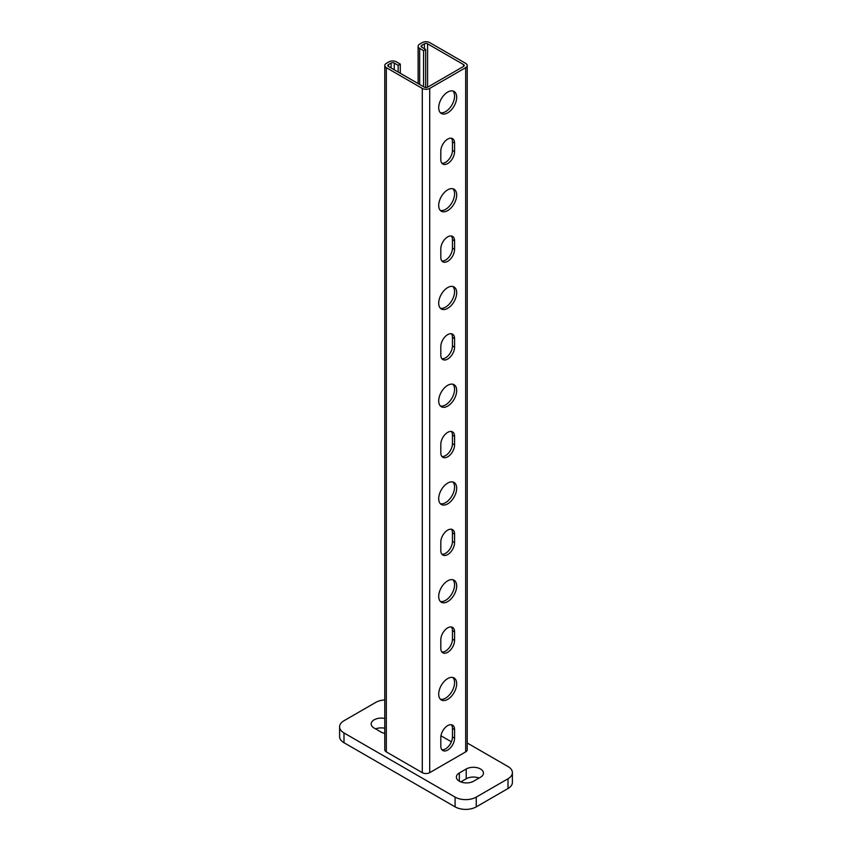 <?xml version="1.0" encoding="UTF-8"?>
<svg xmlns="http://www.w3.org/2000/svg" width="852" height="852" viewBox="0 0 852 852"><rect width="100%" height="100%" fill="white"/><g stroke="black" fill="none" stroke-linecap="round" stroke-linejoin="round"><path stroke-width="1.28" d="M447.694 699.343A12.716 7.348 -60 0 1 441.336 699.982A12.716 7.348 -60 0 1 439.387 689.779A12.716 7.348 -60 0 1 447.694 678.575A12.716 7.348 -60 0 1 454.052 677.947A12.716 7.348 -60 0 1 456.001 688.139A12.716 7.348 -60 0 1 447.694 699.343M440.367 699.215A12.716 7.348 120 0 0 445.575 698.129A12.716 7.348 120 0 0 453.573 687.883A12.716 7.348 120 0 0 452.902 677.489M447.694 601.597A12.716 7.348 -60 0 1 441.336 602.226A12.716 7.348 -60 0 1 439.387 592.033A12.716 7.348 -60 0 1 447.694 580.83A12.716 7.348 -60 0 1 454.052 580.201A12.716 7.348 -60 0 1 456.001 590.393A12.716 7.348 -60 0 1 447.694 601.597M440.367 601.459A12.716 7.348 120 0 0 445.575 600.372A12.716 7.348 120 0 0 453.573 590.138A12.716 7.348 120 0 0 452.902 579.743M447.694 503.851A12.716 7.348 -60 0 1 441.336 504.48A12.716 7.348 -60 0 1 439.387 494.288A12.716 7.348 -60 0 1 447.694 483.073A12.716 7.348 -60 0 1 454.052 482.445A12.716 7.348 -60 0 1 456.001 492.637A12.716 7.348 -60 0 1 447.694 503.851M440.367 503.713A12.716 7.348 120 0 0 445.575 502.627A12.716 7.348 120 0 0 453.573 492.392A12.716 7.348 120 0 0 452.902 481.987M447.694 406.106A12.716 7.348 -60 0 1 441.336 406.734A12.716 7.348 -60 0 1 439.387 396.542A12.716 7.348 -60 0 1 447.694 385.328A12.716 7.348 -60 0 1 454.052 384.699A12.716 7.348 -60 0 1 456.001 394.891A12.716 7.348 -60 0 1 447.694 406.106M440.367 405.967A12.716 7.348 120 0 0 445.575 404.881A12.716 7.348 120 0 0 453.573 394.636A12.716 7.348 120 0 0 452.902 384.241M447.694 308.349A12.716 7.348 -60 0 1 441.336 308.978A12.716 7.348 -60 0 1 439.387 298.786A12.716 7.348 -60 0 1 447.694 287.582A12.716 7.348 -60 0 1 454.052 286.954A12.716 7.348 -60 0 1 456.001 297.146A12.716 7.348 -60 0 1 447.694 308.349M440.367 308.222A12.716 7.348 120 0 0 445.575 307.135A12.716 7.348 120 0 0 453.573 296.89A12.716 7.348 120 0 0 452.902 286.496M447.694 210.604A12.716 7.348 -60 0 1 441.336 211.232A12.716 7.348 -60 0 1 439.387 201.04A12.716 7.348 -60 0 1 447.694 189.836A12.716 7.348 -60 0 1 454.052 189.208A12.716 7.348 -60 0 1 456.001 199.4A12.716 7.348 -60 0 1 447.694 210.604M440.367 210.465A12.716 7.348 120 0 0 445.575 209.379A12.716 7.348 120 0 0 453.573 199.144A12.716 7.348 120 0 0 452.902 188.75M447.694 112.858A12.716 7.348 -60 0 1 441.336 113.486A12.716 7.348 -60 0 1 439.387 103.294A12.716 7.348 -60 0 1 447.694 92.08A12.716 7.348 -60 0 1 454.052 91.452A12.716 7.348 -60 0 1 456.001 101.644A12.716 7.348 -60 0 1 447.694 112.858M440.367 112.72A12.716 7.348 120 0 0 445.575 111.633A12.716 7.348 120 0 0 453.573 101.399A12.716 7.348 120 0 0 452.902 90.994M447.694 750.058A9.723 5.613 -60 0 1 442.827 750.537A9.723 5.613 -60 0 1 440.814 746.086L440.814 737.534A9.723 5.613 -60 0 1 447.694 725.616A9.723 5.613 -60 0 1 452.55 725.137A9.723 5.613 -60 0 1 454.574 729.589L454.574 738.141A9.723 5.613 -60 0 1 447.694 750.058M441.89 749.728A9.723 5.613 120 0 0 445.575 748.833A9.723 5.613 120 0 0 452.455 736.916L452.455 728.364A9.723 5.613 120 0 0 451.379 724.722M447.694 652.302A9.723 5.613 -60 0 1 442.827 652.792A9.723 5.613 -60 0 1 440.814 648.329L440.814 639.777A9.723 5.613 -60 0 1 447.694 627.871A9.723 5.613 -60 0 1 452.55 627.391A9.723 5.613 -60 0 1 454.574 631.843L454.574 640.395A9.723 5.613 -60 0 1 447.694 652.302M441.89 651.972A9.723 5.613 120 0 0 445.575 651.088A9.723 5.613 120 0 0 452.455 639.17L452.455 630.618A9.723 5.613 120 0 0 451.379 626.976M447.694 554.556A9.723 5.613 -60 0 1 442.827 555.035A9.723 5.613 -60 0 1 440.814 550.584L440.814 542.032A9.723 5.613 -60 0 1 447.694 530.125A9.723 5.613 -60 0 1 452.55 529.635A9.723 5.613 -60 0 1 454.574 534.087L454.574 542.639A9.723 5.613 -60 0 1 447.694 554.556M441.89 554.226A9.723 5.613 120 0 0 445.575 553.331A9.723 5.613 120 0 0 452.455 541.425L452.455 532.873A9.723 5.613 120 0 0 451.379 529.23M447.694 456.81A9.723 5.613 -60 0 1 442.827 457.29A9.723 5.613 -60 0 1 440.814 452.838L440.814 444.286A9.723 5.613 -60 0 1 447.694 432.369A9.723 5.613 -60 0 1 452.55 431.889A9.723 5.613 -60 0 1 454.574 436.341L454.574 444.893A9.723 5.613 -60 0 1 447.694 456.81M441.89 456.48A9.723 5.613 120 0 0 445.575 455.586A9.723 5.613 120 0 0 452.455 443.668L452.455 435.116A9.723 5.613 120 0 0 451.379 431.485M447.694 359.065A9.723 5.613 -60 0 1 442.827 359.544A9.723 5.613 -60 0 1 440.814 355.092L440.814 346.54A9.723 5.613 -60 0 1 447.694 334.623A9.723 5.613 -60 0 1 452.55 334.144A9.723 5.613 -60 0 1 454.574 338.595L454.574 347.147A9.723 5.613 -60 0 1 447.694 359.065M441.89 358.724A9.723 5.613 120 0 0 445.575 357.84A9.723 5.613 120 0 0 452.455 345.923L452.455 337.371A9.723 5.613 120 0 0 451.379 333.728M447.694 261.308A9.723 5.613 -60 0 1 442.827 261.798A9.723 5.613 -60 0 1 440.814 257.336L440.814 248.784A9.723 5.613 -60 0 1 447.694 236.877A9.723 5.613 -60 0 1 452.55 236.398A9.723 5.613 -60 0 1 454.574 240.85L454.574 249.402A9.723 5.613 -60 0 1 447.694 261.308M441.89 260.978A9.723 5.613 120 0 0 445.575 260.094A9.723 5.613 120 0 0 452.455 248.177L452.455 239.625A9.723 5.613 120 0 0 451.379 235.983M447.694 163.563A9.723 5.613 -60 0 1 442.827 164.042A9.723 5.613 -60 0 1 440.814 159.59L440.814 151.038A9.723 5.613 -60 0 1 447.694 139.121A9.723 5.613 -60 0 1 452.55 138.642A9.723 5.613 -60 0 1 454.574 143.093L454.574 151.645A9.723 5.613 -60 0 1 447.694 163.563M441.89 163.233A9.723 5.613 120 0 0 445.575 162.338A9.723 5.613 120 0 0 452.455 150.431L452.455 141.879A9.723 5.613 120 0 0 451.379 138.237M422.294 772.657L422.294 88.416A5.24 3.025 0 0 0 429.706 88.416L429.706 772.657A5.24 3.025 180 0 1 422.294 772.657L386.318 751.89A5.24 3.025 180 0 1 384.784 749.749L384.784 65.508A5.24 3.025 0 0 0 386.318 67.649L386.318 751.89M465.682 751.89L465.682 67.649A5.24 3.025 0 0 0 467.215 65.508L467.215 749.749A5.24 3.025 180 0 1 465.682 751.89L429.706 772.657M465.682 67.649L429.706 88.416M451.379 741.794L440.963 735.787M400.291 73.272L400.291 64.102L396.372 61.845A5.24 3.025 0 0 0 388.97 61.845L386.318 63.367A5.24 3.025 0 0 0 384.784 65.508M422.294 88.416L386.318 67.649M467.215 65.508A5.24 3.025 0 0 0 465.682 63.367L429.706 42.6A5.24 3.025 0 0 0 422.294 42.6L419.653 44.123A5.24 3.025 0 0 0 418.119 46.264A5.24 3.025 0 0 0 419.653 48.404L419.653 84.444M423.561 86.712L423.561 50.662L419.653 48.404M398.172 72.047L398.172 65.327L394.252 63.069A2.247 1.299 0 0 0 391.079 63.069L388.437 64.592A2.247 1.299 0 0 0 387.777 65.508A2.247 1.299 0 0 0 388.437 66.424L424.413 87.202A2.247 1.299 0 0 0 427.587 87.202L463.563 66.424A2.247 1.299 0 0 0 464.223 65.508A2.247 1.299 0 0 0 463.563 64.592L427.587 43.825A2.247 1.299 0 0 0 424.413 43.825L421.772 45.348A2.247 1.299 0 0 0 421.112 46.264A2.247 1.299 0 0 0 421.772 47.179L425.68 49.437L423.561 50.662M425.68 87.564L425.68 49.437M400.291 64.102L398.172 65.327M473.616 781.209A10.096 5.836 180 0 1 459.334 781.209A10.096 5.836 180 0 1 456.374 777.088A10.096 5.836 180 0 1 459.334 772.966L466.214 768.994A10.096 5.836 180 0 1 480.496 768.994A10.096 5.836 180 0 1 483.457 773.115A10.096 5.836 180 0 1 480.496 777.237L473.616 781.209M479.048 778.078A10.096 5.836 0 0 0 466.214 778.771L460.783 781.902M384.784 733.402A10.096 5.836 180 0 1 381.025 732.028L374.156 728.066A10.096 5.836 180 0 1 371.195 723.934A10.096 5.836 180 0 1 374.156 719.812A10.096 5.836 180 0 1 384.784 718.46M384.784 728.236A10.096 5.836 0 0 0 375.594 728.897M384.784 699.918A14.963 8.637 0 0 0 375.743 702.399L343.995 720.728A14.963 8.637 0 0 0 339.607 726.841A14.963 8.637 0 0 0 343.995 732.944L455.096 797.099A14.963 8.637 0 0 0 476.257 797.099L508.005 778.771A14.963 8.637 0 0 0 512.393 772.657A14.963 8.637 0 0 0 508.005 766.544L467.215 742.997M512.393 772.657L512.393 782.434A14.963 8.637 180 0 1 508.005 788.537L476.257 806.865A14.963 8.637 180 0 1 455.096 806.865L343.995 742.72A14.963 8.637 180 0 1 339.607 736.618L339.607 726.841M452.455 728.364L454.574 729.589M452.455 630.618L454.574 631.843M452.455 532.873L454.574 534.087M452.455 435.116L454.574 436.341M452.455 337.371L454.574 338.595M452.455 239.625L454.574 240.85M452.455 141.879L454.574 143.093M452.455 150.431L454.574 151.645M452.455 248.177L454.574 249.402M452.455 345.923L454.574 347.147M452.455 443.668L454.574 444.893M452.455 541.425L454.574 542.639M452.455 639.17L454.574 640.395M452.455 736.916L454.574 738.141M388.437 64.592L388.437 66.424M391.079 63.069L391.079 67.958M394.252 63.069L394.252 69.789M421.772 45.348L421.772 47.179M424.413 43.825L424.413 48.713M427.587 43.825L427.587 87.202M463.563 64.592L463.563 66.424M466.214 768.994L466.214 778.771M459.334 772.966L459.334 781.209M476.257 797.099L476.257 806.865M455.096 797.099L455.096 806.865M343.995 732.944L343.995 742.72M508.005 778.771L508.005 788.537M418.119 83.56L418.119 46.264"/></g></svg>

